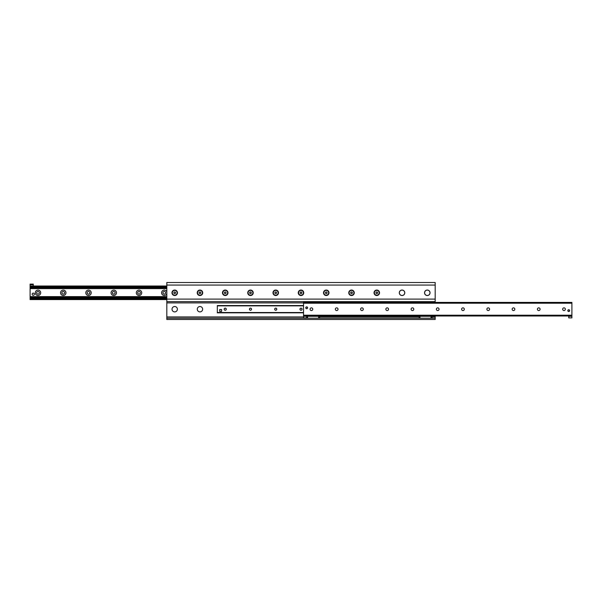 <?xml version="1.0" encoding="UTF-8"?>
<svg xmlns="http://www.w3.org/2000/svg" width="602" height="602" viewBox="0 0 602 602"><rect width="100%" height="100%" fill="white"/><g stroke="black" fill="none" stroke-linecap="round" stroke-linejoin="round"><path stroke-width="0.9" d="M399.352 292.79A2.686 2.686 0 0 1 403.378 290.465A2.686 2.686 0 0 1 403.378 295.115A2.686 2.686 0 0 1 399.352 292.79M424.613 292.79A2.686 2.686 0 0 1 428.639 290.465A2.686 2.686 0 0 1 428.639 295.115A2.686 2.686 0 0 1 424.613 292.79M202.648 309.21A2.686 2.686 0 0 1 199.962 311.896A2.686 2.686 0 0 1 197.283 309.21A2.686 2.686 0 0 1 199.962 306.523A2.686 2.686 0 0 1 202.648 309.21M177.387 309.21A2.686 2.686 0 0 1 174.708 311.896A2.686 2.686 0 0 1 172.021 309.21A2.686 2.686 0 0 1 174.708 306.523A2.686 2.686 0 0 1 177.387 309.21M424.545 292.79A2.747 2.747 0 0 1 428.669 290.412A2.747 2.747 0 0 1 428.669 295.168A2.747 2.747 0 0 1 424.545 292.79M399.292 292.79A2.747 2.747 0 0 1 403.408 290.412A2.747 2.747 0 0 1 403.408 295.168A2.747 2.747 0 0 1 399.292 292.79M374.03 292.79A2.747 2.747 0 0 1 378.146 290.412A2.747 2.747 0 0 1 378.146 295.168A2.747 2.747 0 0 1 374.03 292.79M348.769 292.79A2.747 2.747 0 0 1 352.892 290.412A2.747 2.747 0 0 1 352.892 295.168A2.747 2.747 0 0 1 348.769 292.79M323.515 292.79A2.747 2.747 0 0 1 327.631 290.412A2.747 2.747 0 0 1 327.631 295.168A2.747 2.747 0 0 1 323.515 292.79M298.253 292.79A2.747 2.747 0 0 1 302.377 290.412A2.747 2.747 0 0 1 302.377 295.168A2.747 2.747 0 0 1 298.253 292.79M272.992 292.79A2.747 2.747 0 0 1 277.116 290.412A2.747 2.747 0 0 1 277.116 295.168A2.747 2.747 0 0 1 272.992 292.79M247.738 292.79A2.747 2.747 0 0 1 251.854 290.412A2.747 2.747 0 0 1 251.854 295.168A2.747 2.747 0 0 1 247.738 292.79M222.477 292.79A2.747 2.747 0 0 1 226.6 290.412A2.747 2.747 0 0 1 226.6 295.168A2.747 2.747 0 0 1 222.477 292.79M197.215 292.79A2.747 2.747 0 0 1 201.339 290.412A2.747 2.747 0 0 1 201.339 295.168A2.747 2.747 0 0 1 197.215 292.79M171.961 292.79A2.747 2.747 0 0 1 176.077 290.412A2.747 2.747 0 0 1 176.077 295.168A2.747 2.747 0 0 1 171.961 292.79M435.186 302.422L435.186 282.526L166.814 282.526L166.814 319.474L435.186 319.474L435.186 315.997M166.814 318.21L431.032 318.21L431.032 316.313L431.009 318.21L435.186 318.21M166.814 301.632L435.186 301.632M32.455 287.989L30.89 287.974L32.455 287.989M30.1 284.738L33.261 284.738L33.261 284.106L30.1 284.106L30.1 287.974L166.814 287.974M30.1 287.974L30.1 297.606L166.814 297.606M166.814 293.746A2.701 2.701 0 0 1 161.584 292.79A2.701 2.701 0 0 1 166.814 291.842M162.946 292.79A1.339 1.339 0 0 0 164.286 294.13A1.339 1.339 0 0 0 165.625 292.79A1.339 1.339 0 0 0 164.286 291.451A1.339 1.339 0 0 0 162.946 292.79M136.33 292.79A2.701 2.701 0 0 1 140.379 290.45A2.701 2.701 0 0 1 140.379 295.13A2.701 2.701 0 0 1 136.33 292.79M137.685 292.79A1.339 1.339 0 0 0 139.032 294.13A1.339 1.339 0 0 0 140.371 292.79A1.339 1.339 0 0 0 139.032 291.451A1.339 1.339 0 0 0 137.685 292.79M111.069 292.79A2.701 2.701 0 0 1 115.117 290.45A2.701 2.701 0 0 1 115.117 295.13A2.701 2.701 0 0 1 111.069 292.79M112.431 292.79A1.339 1.339 0 0 0 113.77 294.13A1.339 1.339 0 0 0 115.11 292.79A1.339 1.339 0 0 0 113.77 291.451A1.339 1.339 0 0 0 112.431 292.79M85.808 292.79A2.701 2.701 0 0 1 89.864 290.45A2.701 2.701 0 0 1 89.864 295.13A2.701 2.701 0 0 1 85.808 292.79M87.17 292.79A1.339 1.339 0 0 0 88.509 294.13A1.339 1.339 0 0 0 89.856 292.79A1.339 1.339 0 0 0 88.509 291.451A1.339 1.339 0 0 0 87.17 292.79M60.554 292.79A2.701 2.701 0 0 1 64.602 290.45A2.701 2.701 0 0 1 64.602 295.13A2.701 2.701 0 0 1 60.554 292.79M61.908 292.79A1.339 1.339 0 0 0 63.255 294.13A1.339 1.339 0 0 0 64.595 292.79A1.339 1.339 0 0 0 63.255 291.451A1.339 1.339 0 0 0 61.908 292.79M35.292 292.79A2.701 2.701 0 0 1 39.341 290.45A2.701 2.701 0 0 1 39.341 295.13A2.701 2.701 0 0 1 35.292 292.79M36.654 292.79A1.339 1.339 0 0 0 37.994 294.13A1.339 1.339 0 0 0 39.333 292.79A1.339 1.339 0 0 0 37.994 291.451A1.339 1.339 0 0 0 36.654 292.79M166.814 297.824L30.1 297.824L30.1 299.578L166.814 299.578M30.1 297.606L166.814 297.779M166.814 287.801L30.1 287.801L166.814 287.756M33.261 284.738L33.261 286.003L166.814 286.003M307.599 307.788A0.918 0.918 0 0 1 306.222 308.578A0.918 0.918 0 0 1 306.222 306.997A0.918 0.918 0 0 1 307.599 307.788M569.658 310.632A0.918 0.918 0 0 1 568.288 311.422A0.918 0.918 0 0 1 568.288 309.834A0.918 0.918 0 0 1 569.658 310.632M565.346 309.21A1.339 1.339 0 0 1 563.337 310.369A1.339 1.339 0 0 1 563.337 308.043A1.339 1.339 0 0 1 565.346 309.21M540.092 309.21A1.339 1.339 0 0 1 538.075 310.369A1.339 1.339 0 0 1 538.075 308.043A1.339 1.339 0 0 1 540.092 309.21M514.83 309.21A1.339 1.339 0 0 1 512.821 310.369A1.339 1.339 0 0 1 512.821 308.043A1.339 1.339 0 0 1 514.83 309.21M489.569 309.21A1.339 1.339 0 0 1 487.56 310.369A1.339 1.339 0 0 1 487.56 308.043A1.339 1.339 0 0 1 489.569 309.21M464.315 309.21A1.339 1.339 0 0 1 462.298 310.369A1.339 1.339 0 0 1 462.298 308.043A1.339 1.339 0 0 1 464.315 309.21M439.054 309.21A1.339 1.339 0 0 1 437.044 310.369A1.339 1.339 0 0 1 437.044 308.043A1.339 1.339 0 0 1 439.054 309.21M413.8 309.21A1.339 1.339 0 0 1 411.783 310.369A1.339 1.339 0 0 1 411.783 308.043A1.339 1.339 0 0 1 413.8 309.21M388.538 309.21A1.339 1.339 0 0 1 386.522 310.369A1.339 1.339 0 0 1 386.522 308.043A1.339 1.339 0 0 1 388.538 309.21M363.277 309.21A1.339 1.339 0 0 1 361.268 310.369A1.339 1.339 0 0 1 361.268 308.043A1.339 1.339 0 0 1 363.277 309.21M338.023 309.21A1.339 1.339 0 0 1 336.006 310.369A1.339 1.339 0 0 1 336.006 308.043A1.339 1.339 0 0 1 338.023 309.21M312.762 309.21A1.339 1.339 0 0 1 310.745 310.369A1.339 1.339 0 0 1 310.745 308.043A1.339 1.339 0 0 1 312.762 309.21M571.9 315.997L571.9 302.422L303.528 302.422L303.528 315.997L571.9 315.997L568.739 316.155L568.739 317.894L571.9 317.894L571.9 316.313L568.739 316.313M219.7 310.474A0.948 0.948 0 0 1 220.648 309.526M301 308.141A1.046 1.046 0 0 1 301.911 309.721A1.046 1.046 0 0 1 300.089 309.721A1.046 1.046 0 0 1 301 308.141M275.739 308.141A1.046 1.046 0 0 1 276.649 309.721A1.046 1.046 0 0 1 274.836 309.721A1.046 1.046 0 0 1 275.739 308.141M250.485 308.141A1.046 1.046 0 0 1 251.388 309.721A1.046 1.046 0 0 1 249.574 309.721A1.046 1.046 0 0 1 250.485 308.141M225.223 308.141A1.046 1.046 0 0 1 226.134 309.721A1.046 1.046 0 0 1 224.313 309.721A1.046 1.046 0 0 1 225.223 308.141M303.528 305.605L217.33 305.605L217.33 312.837L303.528 312.784M318.608 318.21L318.631 316.313L318.608 318.21L307.569 318.21L307.532 316.313L307.532 318.21M318.608 316.313L307.569 316.313M307.532 316.313L306.742 316.313L306.742 318.21M319.421 316.313L319.73 318.21L319.421 316.313L318.631 316.313M303.528 315.997L303.528 317.894L306.681 317.894L306.681 316.313L303.528 316.313M306.681 315.997L303.528 316.155M33.261 286.003L30.1 286.003M569.53 310.632A0.79 0.79 0 0 1 568.348 311.317A0.79 0.79 0 0 1 568.348 309.947A0.79 0.79 0 0 1 569.53 310.632M307.471 307.788A0.79 0.79 0 0 1 306.29 308.472A0.79 0.79 0 0 1 306.29 307.103A0.79 0.79 0 0 1 307.471 307.788M32.154 294.212A1.106 1.106 0 0 1 33.81 293.257A1.106 1.106 0 0 1 33.81 295.168A1.106 1.106 0 0 1 32.154 294.212M219.7 311.422L219.7 309.526L221.596 309.526L221.596 311.422L219.7 311.422M431.009 316.313L419.142 316.313L419.142 318.21M419.933 318.21L419.933 316.313M419.97 316.313L419.97 318.21L431.009 318.21M431.822 316.313L432.131 318.21L431.822 316.313L431.032 316.313M299.977 309.21A1.023 1.023 0 0 1 301.512 308.322A1.023 1.023 0 0 1 301.512 310.09A1.023 1.023 0 0 1 299.977 309.21M274.723 309.21A1.023 1.023 0 0 1 276.25 308.322A1.023 1.023 0 0 1 276.25 310.09A1.023 1.023 0 0 1 274.723 309.21M249.461 309.21A1.023 1.023 0 0 1 250.996 308.322A1.023 1.023 0 0 1 250.996 310.09A1.023 1.023 0 0 1 249.461 309.21M224.2 309.21A1.023 1.023 0 0 1 225.735 308.322A1.023 1.023 0 0 1 225.735 310.09A1.023 1.023 0 0 1 224.2 309.21M173.918 293.249L173.918 292.339L174.708 291.88L175.498 292.339L175.498 293.249L174.708 293.701L173.918 293.249M177.116 292.79A2.408 2.408 0 0 1 173.504 294.875A2.408 2.408 0 0 1 173.504 290.706A2.408 2.408 0 0 1 177.116 292.79M199.179 293.249L199.179 292.339L199.962 291.88L200.752 292.339L200.752 293.249L199.962 293.701L199.179 293.249M202.37 292.79A2.408 2.408 0 0 1 198.765 294.875A2.408 2.408 0 0 1 198.765 290.706A2.408 2.408 0 0 1 202.37 292.79M224.433 293.249L224.433 292.339L225.223 291.88L226.013 292.339L226.013 293.249L225.223 293.701L224.433 293.249M227.631 292.79A2.408 2.408 0 0 1 224.019 294.875A2.408 2.408 0 0 1 224.019 290.706A2.408 2.408 0 0 1 227.631 292.79M249.695 293.249L249.695 292.339L250.485 291.88L251.275 292.339L251.275 293.249L250.485 293.701L249.695 293.249M252.885 292.79A2.408 2.408 0 0 1 249.281 294.875A2.408 2.408 0 0 1 249.281 290.706A2.408 2.408 0 0 1 252.885 292.79M274.948 293.249L274.948 292.339L275.739 291.88L276.529 292.339L276.529 293.249L275.739 293.701L274.948 293.249M278.147 292.79A2.408 2.408 0 0 1 274.535 294.875A2.408 2.408 0 0 1 274.535 290.706A2.408 2.408 0 0 1 278.147 292.79M300.21 293.249L300.21 292.339L301 291.88L301.79 292.339L301.79 293.249L301 293.701L300.21 293.249M303.408 292.79A2.408 2.408 0 0 1 299.796 294.875A2.408 2.408 0 0 1 299.796 290.706A2.408 2.408 0 0 1 303.408 292.79M325.471 293.249L325.471 292.339L326.261 291.88L327.052 292.339L327.052 293.249L326.261 293.701L325.471 293.249M328.662 292.79A2.408 2.408 0 0 1 325.057 294.875A2.408 2.408 0 0 1 325.057 290.706A2.408 2.408 0 0 1 328.662 292.79M350.725 293.249L350.725 292.339L351.515 291.88L352.305 292.339L352.305 293.249L351.515 293.701L350.725 293.249M353.923 292.79A2.408 2.408 0 0 1 350.311 294.875A2.408 2.408 0 0 1 350.311 290.706A2.408 2.408 0 0 1 353.923 292.79M375.987 293.249L375.987 292.339L376.777 291.88L377.567 292.339L377.567 293.249L376.777 293.701L375.987 293.249M379.185 292.79A2.408 2.408 0 0 1 375.573 294.875A2.408 2.408 0 0 1 375.573 290.706A2.408 2.408 0 0 1 379.185 292.79M166.814 316.945L303.528 316.945M319.73 316.945L419.142 316.945M432.131 316.945L435.186 316.945M166.814 302.896L303.528 302.896M166.814 299.104L435.186 299.104M166.814 285.055L435.186 285.055M30.1 288.606L166.814 288.606M30.1 287.861L31.409 287.861M31.951 287.861L166.814 287.861M30.1 298.946L166.814 298.946M30.1 298.05L166.814 298.05M30.1 297.719L166.814 297.719M30.1 296.974L166.814 296.974M30.1 296.854L166.814 296.854M30.1 296.809L166.814 296.809M30.1 296.666L166.814 296.666M30.1 296.62L166.814 296.62M30.1 287.538L166.814 287.538M30.1 286.635L166.814 286.635M303.528 315.207L571.9 315.207M303.528 303.212L571.9 303.212M217.33 312.521L303.528 312.521M217.33 305.861L303.528 305.861M217.33 312.837L303.528 312.837M217.33 305.545L303.528 305.545"/></g></svg>
